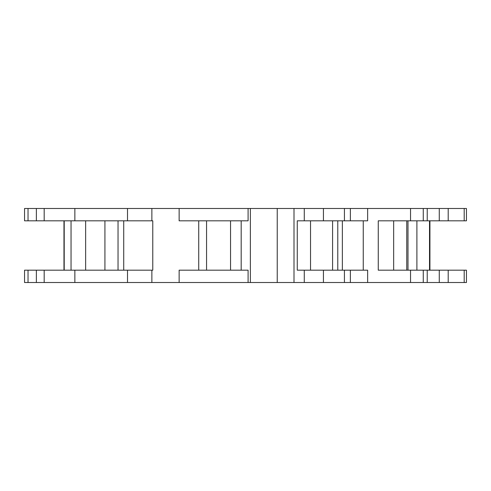 <?xml version="1.0" encoding="UTF-8"?>
<svg xmlns="http://www.w3.org/2000/svg" width="491" height="491" viewBox="0 0 491 491"><rect width="100%" height="100%" fill="white"/><g stroke="black" fill="none" stroke-linecap="round" stroke-linejoin="round"><path stroke-width="0.74" d="M118.036 270.179L118.036 220.821M63.971 270.179L63.971 220.821M198.726 270.179L198.726 220.821M367.642 282.515L344.424 282.515L344.424 270.179L367.642 270.179L367.642 282.515L410.544 282.515L410.544 270.179L378.26 270.179L378.26 220.821L410.544 220.821L410.544 208.485L179.141 208.485L179.141 220.821L248.096 220.821L248.096 208.485M24.55 282.515L24.55 270.179L24.55 282.515L344.424 282.515M464.198 270.179L466.45 270.179L466.45 282.515L427.231 282.515L427.231 270.179L464.198 270.179L464.198 282.515M410.544 282.515L427.231 282.515M151.872 220.821L151.872 208.485L127.513 208.485L127.513 220.821L152.775 220.821L152.775 270.179L36.371 270.179L36.371 282.515M464.198 208.485L464.198 220.821L466.45 220.821L466.45 208.485L410.544 208.485M464.198 220.821L448.203 220.821L448.203 208.485M448.203 282.515L448.203 270.179M448.203 220.821L439.273 220.821L439.273 208.485M439.273 220.821L427.231 220.821L427.231 208.485M423.267 208.485L423.267 220.821L427.231 220.821M423.267 220.821L410.544 220.821M350.365 208.485L350.365 220.821L367.642 220.821L367.642 208.485M350.365 220.821L344.424 220.821L344.424 208.485M323.428 208.485L323.428 220.821L344.424 220.821M323.428 220.821L304.279 220.821L304.279 208.485M304.279 220.821L297.264 220.821L297.264 270.179L304.279 270.179L304.279 282.515M28.03 208.485L28.03 220.821L24.55 220.821L24.55 208.485L127.513 208.485M44.178 208.485L44.178 220.821L74.865 220.821L74.865 208.485M44.178 282.515L44.178 270.179M44.178 220.821L36.371 220.821L36.371 208.485M28.03 220.821L36.371 220.821M24.55 220.821L24.55 208.485M127.513 282.515L127.513 270.179M127.513 220.821L74.865 220.821M74.865 282.515L74.865 270.179M248.096 282.515L248.096 270.179L179.141 270.179L179.141 282.515M350.365 282.515L350.365 270.179M323.428 282.515L323.428 270.179L344.424 270.179M323.428 270.179L304.279 270.179M151.872 208.485L179.141 208.485M28.03 282.515L28.03 270.179L36.371 270.179M28.03 270.179L24.55 270.179M439.273 282.515L439.273 270.179M423.267 282.515L423.267 270.179L427.231 270.179M423.267 270.179L410.544 270.179M123.726 220.821L123.726 270.179M416.896 270.179L416.896 220.821M363.254 270.179L363.254 220.821M293.999 282.515L293.999 208.485M85.649 220.821L85.649 270.179M104.927 270.179L104.927 220.821M151.872 282.515L151.872 270.179M277.237 282.515L277.237 208.485M250.367 282.515L250.367 208.485M342.362 270.179L342.362 220.821M230.549 270.179L230.549 220.821M206.558 220.821L206.558 270.179M64.211 220.821L64.211 270.179M71.042 270.179L71.042 220.821M332.585 270.179L332.585 220.821M310.539 220.821L310.539 270.179M406.763 270.179L406.763 220.821M393.659 220.821L393.659 270.179M429.527 220.821L429.527 270.179M429.926 270.179L429.926 220.821M407.996 270.179L407.996 220.821M337.777 270.179L337.777 220.821M241.179 270.179L241.179 220.821"/></g></svg>
